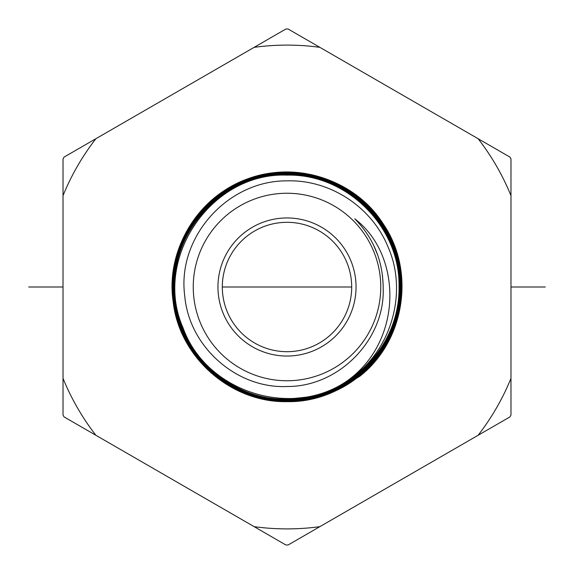 <?xml version="1.0" encoding="UTF-8"?>
<svg xmlns="http://www.w3.org/2000/svg" width="574" height="574" viewBox="0 0 574 574"><rect width="100%" height="100%" fill="white"/><g stroke="black" fill="none" stroke-linecap="round" stroke-linejoin="round"><path stroke-width="0.86" d="M254.138 47.348L64.109 157.061L63.025 158.941L63.025 415.059L64.109 416.939L254.138 526.652A241.898 241.898 0 0 0 319.862 526.652L509.891 416.939L510.975 415.059L510.975 158.941L509.891 157.061L319.862 47.348A241.898 241.898 0 0 0 254.138 47.348L285.909 29.001L288.091 29.001L319.862 47.348M319.862 526.652L288.091 544.999L285.909 544.999L254.138 526.652M510.975 378.366A241.898 241.898 0 0 1 478.113 435.286M95.887 435.286A241.898 241.898 0 0 1 63.025 378.366M63.025 195.634A241.898 241.898 0 0 1 95.887 138.714M478.113 138.714A241.898 241.898 0 0 1 510.975 195.634M333.135 391.913C318.434 398.349 303.05 401.599 287 401.649C231.329 402.855 179.662 357.832 173.255 302.462C165.972 254.526 193.036 204.021 237.019 183.522C286.713 158.18 352.924 176.254 382.865 223.386C414.737 269.228 405.811 337.333 363.155 373.43A115.195 115.195 0 0 1 359.855 376.228C404.153 341.53 415.418 273.124 384.609 226.091C359.31 184.24 305.598 162.786 258.451 175.673C203.748 188.53 164.874 245.816 173.111 301.343C179.002 357.179 230.927 402.883 287 401.649C348.841 402.991 402.998 347.923 401.499 287.151C403.249 226.644 348.583 170.944 287 172.659C226.264 171.332 171.497 225.173 172.81 286.584C171.081 348.074 226.465 402.876 287 401.032C225.431 402.396 171.49 347.866 172.817 287.179C170.873 226.902 225.532 170.966 287 172.659C339.162 171.561 388.835 211.505 398.88 262.792C411.278 314.624 381.401 371.765 333.135 391.913L332.884 391.353C380.899 371.306 410.611 314.473 398.284 262.921C388.289 211.906 338.882 172.178 287 173.276C225.862 171.59 171.497 227.225 173.427 287.179C172.114 347.535 225.761 401.778 287 400.415C226.874 402.037 171.963 348.217 173.434 287C171.856 225.783 226.752 171.734 287 173.276C347.858 171.411 402.733 226.838 400.874 287.337C402.216 348.217 348.138 402.245 287 401.032C302.964 400.982 318.261 397.753 332.884 391.353M336.708 390.263L359.855 376.228M350.879 378.402A111.507 111.507 0 0 1 347.406 380.734C402.991 340.985 402.489 255.028 354.782 218.845C373.609 238.002 383.08 261.213 383.188 288.471C385.003 339.105 339.442 386.854 287 386.496C237.234 388.856 189.133 347.37 184.742 295.861C176.806 237.256 227.548 180.466 287 180.853C329.612 179.497 371.6 206.511 387.995 246.87C407.913 291.635 391.906 349.717 350.879 378.402M287 175.12C345.605 173.384 399.54 225.697 399.016 285.357C400.638 338.064 361.319 386.689 310.068 396.77L287 399.188C227.304 400.573 173.441 347.722 174.668 287.337C172.867 226.974 227.254 172.796 287 174.51C226.299 173.305 173.334 226.981 174.661 286.713C172.752 345.993 226.687 401.004 287 399.188C347.413 400.709 400.752 346.201 399.03 286.957C400.48 227.534 347.37 173.664 287 175.127C211.175 172.121 152.44 258.515 183.049 327.84C205.836 391.913 291.657 419.458 347.406 380.734M287 399.798C226.357 401.628 172.135 346.316 174.051 286.706C172.717 226.651 225.969 172.681 287 173.893C227.074 172.358 172.48 226.113 174.044 287C172.587 347.887 227.196 401.413 287 399.798C347.385 401.549 401.578 346.481 399.648 286.742C400.889 226.565 347.457 173.205 287 174.503C339.04 173.255 388.576 213.901 397.617 265.819C410.152 324.913 368.565 386.266 310.197 397.366L287 399.798M373.559 245.134L377.749 255.186M382.485 275.377L383.195 286.082M287 193.244A93.756 93.756 0 0 1 380.756 287A93.756 93.756 0 0 1 287 380.756A93.756 93.756 0 0 1 193.244 287A93.756 93.756 0 0 1 287 193.244M287 217.955A69.045 69.045 0 0 1 356.045 287A69.045 69.045 0 0 1 287 356.045A69.045 69.045 0 0 1 217.955 287A69.045 69.045 0 0 1 287 217.955M287 222.31A64.69 64.69 0 0 1 351.69 287A64.69 64.69 0 0 1 287 351.69A64.69 64.69 0 0 1 222.31 287A64.69 64.69 0 0 1 287 222.31M287 173.893C347.787 172.587 401.513 226.242 400.257 286.735C402.202 346.804 347.708 402.173 287 400.415C347.815 401.628 401.592 347.894 400.265 287.337C402.109 227.161 347.528 172.028 287 173.893M28.7 287L63.025 287M222.31 287L351.69 287M510.975 287L545.3 287M310.068 396.77L310.197 397.366"/></g></svg>
